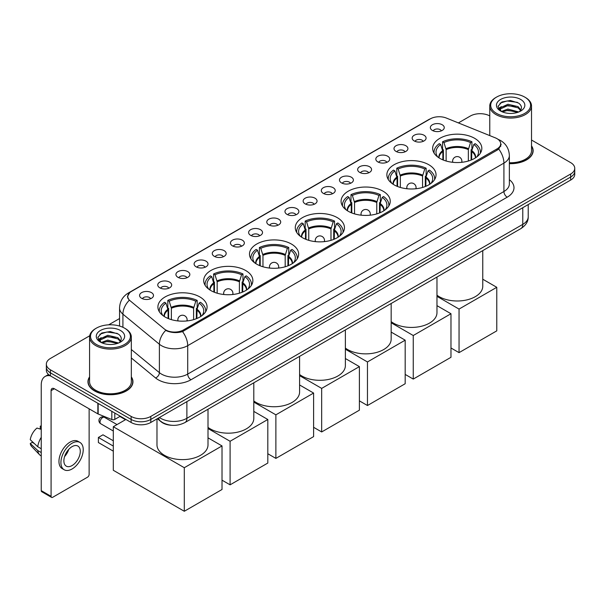 <?xml version="1.0" encoding="UTF-8"?>
<svg xmlns="http://www.w3.org/2000/svg" width="605" height="605" viewBox="0 0 605 605"><rect width="100%" height="100%" fill="white"/><g stroke="black" fill="none" stroke-linecap="round" stroke-linejoin="round"><path stroke-width="0.91" d="M291.459 244.065A24.586 14.195 0 0 0 264.665 240.987A24.586 14.195 0 0 0 249.487 254.1A24.586 14.195 0 0 0 256.686 264.143A24.586 14.195 0 0 0 283.48 267.221A24.586 14.195 0 0 0 298.658 254.1A24.586 14.195 0 0 0 291.459 244.065M428.839 164.749A24.586 14.195 0 0 0 402.045 161.679A24.586 14.195 0 0 0 386.867 174.792A24.586 14.195 0 0 0 394.067 184.827A24.586 14.195 0 0 0 420.861 187.905A24.586 14.195 0 0 0 436.039 174.792A24.586 14.195 0 0 0 428.839 164.749M383.041 191.188A24.586 14.195 0 0 0 356.247 188.11A24.586 14.195 0 0 0 341.076 201.231A24.586 14.195 0 0 0 348.276 211.266A24.586 14.195 0 0 0 375.07 214.344A24.586 14.195 0 0 0 390.248 201.231A24.586 14.195 0 0 0 383.041 191.188M337.25 217.626A24.586 14.195 0 0 0 310.456 214.548A24.586 14.195 0 0 0 295.278 227.662A24.586 14.195 0 0 0 302.485 237.704A24.586 14.195 0 0 0 329.279 240.782A24.586 14.195 0 0 0 344.457 227.662A24.586 14.195 0 0 0 337.25 217.626M245.668 270.503A24.586 14.195 0 0 0 218.874 267.425A24.586 14.195 0 0 0 203.696 280.538A24.586 14.195 0 0 0 210.895 290.582A24.586 14.195 0 0 0 237.689 293.652A24.586 14.195 0 0 0 252.867 280.538A24.586 14.195 0 0 0 245.668 270.503M199.877 296.942A24.586 14.195 0 0 0 173.083 293.864A24.586 14.195 0 0 0 157.905 306.977A24.586 14.195 0 0 0 165.105 317.012A24.586 14.195 0 0 0 191.898 320.09A24.586 14.195 0 0 0 207.076 306.977A24.586 14.195 0 0 0 199.877 296.942M474.63 138.318A24.586 14.195 0 0 0 447.836 135.24A24.586 14.195 0 0 0 432.658 148.354A24.586 14.195 0 0 0 439.858 158.389A24.586 14.195 0 0 0 466.652 161.467A24.586 14.195 0 0 0 481.83 148.354A24.586 14.195 0 0 0 474.63 138.318M414.206 140.927A6.957 4.016 180 0 1 412.829 139.793A6.957 4.016 180 0 1 415.128 134.802A6.957 4.016 180 0 1 424.045 135.248A6.957 4.016 180 0 1 425.428 139.793A6.957 4.016 180 0 1 414.206 140.927M423.197 141.343A4.174 2.412 0 0 0 422.078 140.171A4.174 2.412 0 0 0 417.964 139.558A4.174 2.412 0 0 0 415.053 141.343M396.033 151.416A6.957 4.016 180 0 1 394.657 150.282A6.957 4.016 180 0 1 396.956 145.291A6.957 4.016 180 0 1 405.872 145.737A6.957 4.016 180 0 1 407.256 150.282A6.957 4.016 180 0 1 396.033 151.416M405.025 151.84A4.174 2.412 0 0 0 403.906 150.66A4.174 2.412 0 0 0 399.792 150.048A4.174 2.412 0 0 0 396.88 151.84M377.86 161.913A6.957 4.016 180 0 1 376.484 160.779A6.957 4.016 180 0 1 378.783 155.78A6.957 4.016 180 0 1 387.699 156.234A6.957 4.016 180 0 1 389.083 160.779A6.957 4.016 180 0 1 377.86 161.913M386.852 162.329A4.174 2.412 0 0 0 385.733 161.157A4.174 2.412 0 0 0 381.619 160.544A4.174 2.412 0 0 0 378.707 162.329M359.688 172.402A6.957 4.016 180 0 1 358.311 171.268A6.957 4.016 180 0 1 360.61 166.277A6.957 4.016 180 0 1 369.526 166.723A6.957 4.016 180 0 1 370.91 171.268A6.957 4.016 180 0 1 359.688 172.402M368.679 172.818A4.174 2.412 0 0 0 367.56 171.646A4.174 2.412 0 0 0 363.446 171.034A4.174 2.412 0 0 0 360.535 172.818M341.515 182.892A6.957 4.016 180 0 1 340.139 181.757A6.957 4.016 180 0 1 342.438 176.766A6.957 4.016 180 0 1 351.354 177.212A6.957 4.016 180 0 1 352.738 181.757A6.957 4.016 180 0 1 341.515 182.892M350.507 183.315A4.174 2.412 0 0 0 349.387 182.135A4.174 2.412 0 0 0 345.274 181.53A4.174 2.412 0 0 0 342.362 183.315M323.342 193.388A6.957 4.016 180 0 1 321.966 192.254A6.957 4.016 180 0 1 324.265 187.255A6.957 4.016 180 0 1 333.181 187.709A6.957 4.016 180 0 1 334.565 192.254A6.957 4.016 180 0 1 323.342 193.388M332.334 193.804A4.174 2.412 0 0 0 331.215 192.632A4.174 2.412 0 0 0 327.101 192.019A4.174 2.412 0 0 0 324.189 193.804M305.17 203.877A6.957 4.016 180 0 1 303.793 202.743A6.957 4.016 180 0 1 306.092 197.752A6.957 4.016 180 0 1 315.016 198.198A6.957 4.016 180 0 1 316.392 202.743A6.957 4.016 180 0 1 305.17 203.877M314.161 204.293A4.174 2.412 0 0 0 313.042 203.121A4.174 2.412 0 0 0 308.928 202.509A4.174 2.412 0 0 0 306.017 204.293M286.997 214.374A6.957 4.016 180 0 1 285.62 213.232A6.957 4.016 180 0 1 287.92 208.241A6.957 4.016 180 0 1 296.843 208.687A6.957 4.016 180 0 1 298.22 213.232A6.957 4.016 180 0 1 286.997 214.374M295.989 214.79A4.174 2.412 0 0 0 294.869 213.61A4.174 2.412 0 0 0 290.755 213.005A4.174 2.412 0 0 0 287.844 214.79M268.824 224.863A6.957 4.016 180 0 1 267.448 223.729A6.957 4.016 180 0 1 269.747 218.73A6.957 4.016 180 0 1 278.671 219.184A6.957 4.016 180 0 1 280.047 223.729A6.957 4.016 180 0 1 268.824 224.863M277.816 225.279A4.174 2.412 0 0 0 276.697 224.107A4.174 2.412 0 0 0 272.583 223.495A4.174 2.412 0 0 0 269.671 225.279M250.651 235.353A6.957 4.016 180 0 1 249.275 234.218A6.957 4.016 180 0 1 251.582 229.227A6.957 4.016 180 0 1 260.498 229.673A6.957 4.016 180 0 1 261.874 234.218A6.957 4.016 180 0 1 250.651 235.353M259.643 235.768A4.174 2.412 0 0 0 258.524 234.596A4.174 2.412 0 0 0 254.41 233.984A4.174 2.412 0 0 0 251.499 235.768M232.479 245.849A6.957 4.016 180 0 1 231.102 244.707A6.957 4.016 180 0 1 233.409 239.716A6.957 4.016 180 0 1 242.325 240.162A6.957 4.016 180 0 1 243.702 244.707A6.957 4.016 180 0 1 232.479 245.849M241.478 246.265A4.174 2.412 0 0 0 240.351 245.085A4.174 2.412 0 0 0 236.237 244.48A4.174 2.412 0 0 0 233.326 246.265M214.306 256.338A6.957 4.016 180 0 1 212.93 255.204A6.957 4.016 180 0 1 215.236 250.205A6.957 4.016 180 0 1 224.152 250.659A6.957 4.016 180 0 1 225.529 255.204A6.957 4.016 180 0 1 214.306 256.338M223.305 256.754A4.174 2.412 0 0 0 222.179 255.582A4.174 2.412 0 0 0 218.065 254.97A4.174 2.412 0 0 0 215.153 256.754M196.133 266.828A6.957 4.016 180 0 1 194.757 265.693A6.957 4.016 180 0 1 197.064 260.702A6.957 4.016 180 0 1 205.98 261.148A6.957 4.016 180 0 1 207.356 265.693A6.957 4.016 180 0 1 196.133 266.828M205.133 267.244A4.174 2.412 0 0 0 204.006 266.071A4.174 2.412 0 0 0 199.9 265.459A4.174 2.412 0 0 0 196.98 267.244M177.961 277.324A6.957 4.016 180 0 1 176.584 276.183A6.957 4.016 180 0 1 178.891 271.191A6.957 4.016 180 0 1 187.807 271.637A6.957 4.016 180 0 1 189.183 276.183A6.957 4.016 180 0 1 177.961 277.324M186.96 277.74A4.174 2.412 0 0 0 185.833 276.561A4.174 2.412 0 0 0 181.727 275.956A4.174 2.412 0 0 0 178.808 277.74M159.788 287.814A6.957 4.016 180 0 1 158.412 286.679A6.957 4.016 180 0 1 160.718 281.68A6.957 4.016 180 0 1 169.634 282.134A6.957 4.016 180 0 1 171.011 286.679A6.957 4.016 180 0 1 159.788 287.814M168.787 288.23A4.174 2.412 0 0 0 167.661 287.057A4.174 2.412 0 0 0 163.554 286.445A4.174 2.412 0 0 0 160.643 288.23M141.615 298.303A6.957 4.016 180 0 1 140.239 297.168A6.957 4.016 180 0 1 142.546 292.177A6.957 4.016 180 0 1 151.462 292.623A6.957 4.016 180 0 1 152.838 297.168A6.957 4.016 180 0 1 141.615 298.303M150.615 298.719A4.174 2.412 0 0 0 149.488 297.547A4.174 2.412 0 0 0 145.381 296.934A4.174 2.412 0 0 0 142.47 298.719M432.378 130.438A6.957 4.016 180 0 1 431.002 129.296A6.957 4.016 180 0 1 433.301 124.305A6.957 4.016 180 0 1 442.217 124.751A6.957 4.016 180 0 1 443.601 129.296A6.957 4.016 180 0 1 432.378 130.438M441.37 130.854A4.174 2.412 0 0 0 440.251 129.682A4.174 2.412 0 0 0 436.137 129.069A4.174 2.412 0 0 0 433.225 130.854M495.359 137.864A12.523 7.23 180 0 1 497.03 138.674A12.523 7.23 180 0 1 500.698 143.786A12.523 7.23 180 0 1 497.03 148.898L183.444 329.952A12.523 7.23 180 0 1 164.326 328.984L130.014 300.693A12.523 7.23 180 0 1 127.746 296.548A12.523 7.23 180 0 1 131.414 291.428L430.314 118.86A12.523 7.23 180 0 1 446.354 118.051L495.359 137.864M171.654 425.27A13.915 8.031 180 0 1 161.225 421.867L157.361 418.683M89.578 376.9A22.498 12.992 0 0 0 87.959 381.747A22.498 12.992 0 0 0 94.546 390.936A22.498 12.992 0 0 0 119.064 393.749A22.498 12.992 0 0 0 132.956 381.747A22.498 12.992 0 0 0 131.33 376.9M501.19 144.315L498.739 149.027L497.522 149.919L182.521 331.593C177.288 333.098 172.138 332.909 167.078 331.033L165.725 330.375A16.237 10.86 129.5 0 0 159.387 344.237L122.913 314.161A18.558 10.716 180 0 1 119.556 308.021L119.556 326.05M89.699 335.783L50.427 358.455A13.915 8.031 0 0 0 46.351 364.134L46.351 370.192A13.915 8.031 0 0 0 50.427 375.879L131.119 422.464L131.119 419.431A13.915 8.031 0 0 0 150.804 419.431L570.674 177.023A13.915 8.031 0 0 0 574.75 171.344A13.915 8.031 0 0 1 570.674 177.023L150.804 419.431A13.915 8.031 0 0 1 131.119 419.431L50.427 372.846L131.119 419.431L131.119 416.406A13.915 8.031 0 0 0 150.804 416.406L570.674 173.998A13.915 8.031 0 0 0 574.75 168.311A13.915 8.031 0 0 0 570.674 162.632L531.523 140.027M46.351 367.167A13.915 8.031 0 0 0 50.427 372.846A13.915 8.031 0 0 1 46.351 367.167M122.913 327.297L122.913 314.161A16.237 10.86 129.5 0 1 129.205 300.345L127.428 296.541L129.72 292.638M509.357 163.668A22.498 12.992 0 0 0 533.141 150.698A22.498 12.992 0 0 0 531.523 145.858M489.77 115.926A13.915 8.031 0 0 0 470.297 116.047L458.393 122.921M119.556 318.54L108.673 324.825M46.351 364.134A13.915 8.031 0 0 0 50.427 369.814L131.119 416.406M131.119 422.464A13.915 8.031 0 0 0 150.804 422.464L570.674 180.056A13.915 8.031 0 0 0 574.75 174.376L574.75 168.311M496.539 113.392A19.95 11.518 0 0 0 524.747 113.392A19.95 11.518 0 0 0 524.754 97.103A19.95 11.518 0 0 0 524.747 97.103L525.405 97.481A20.872 12.055 0 0 1 531.523 106.004A20.872 12.055 0 0 1 518.636 117.143A20.872 12.055 0 0 1 495.881 114.526A20.872 12.055 0 0 1 489.77 106.004A20.872 12.055 0 0 1 495.881 97.481L496.539 97.103A19.95 11.518 0 0 0 496.539 113.392M509.357 162.73A20.872 12.055 0 0 0 531.523 150.698L531.523 106.004M509.357 163.531A22.264 12.856 0 0 0 532.914 150.698A22.264 12.856 0 0 0 531.523 146.228M501.379 111.441L507.935 109.066L518.78 111.963M502.362 111.902L507.935 110.269L517.653 112.379M501.182 111.358L500.161 109.104L500.517 107.728L507.935 104.257L518.061 106.624L520.837 109.913M500.191 110.692L500.161 109.104M500.229 109.702L500.517 108.93L507.935 105.459L518.061 107.826L520.519 110.412M519.219 111.781A10.482 6.05 0 0 0 519.665 111.38C522.342 108.469 521.986 105.693 518.606 103.062L510.408 100.483L501.946 101.958L498.021 106.314L500.569 110.972M520.686 99.454A14.195 8.198 0 0 0 500.637 99.432A14.195 8.198 0 0 0 500.547 111.01A14.195 8.198 0 0 0 500.607 111.04A14.195 8.198 0 0 0 520.746 111.01A14.195 8.198 0 0 0 520.686 99.454M520.557 111.116L521.578 110.42M525.405 97.481L524.754 97.103A19.95 11.518 0 0 0 496.539 97.103M500.002 103.153L507.103 100.975L517.434 102.351M498.633 109.006L500.569 107.637M503.776 106.389L507.103 105.784L515.46 106.495M503.776 111.199L507.103 110.594L515.46 111.312M498.414 108.62L501.379 106.631M442.852 159.856L442.852 151.507L440.667 144.466A21.243 12.266 0 0 0 437.188 156.181A21.243 12.266 0 0 0 437.725 156.982M443.389 160.075L443.389 149.821L442.565 149.344L442.565 141.774A23.194 13.393 0 0 1 471.923 141.774L470.539 142.568A21.243 12.266 0 0 0 443.949 142.568L446.127 149.609L446.127 161.013M468.353 161.013L468.353 149.609L470.539 142.568M436.969 295.202A25.516 14.732 0 0 0 439.2 296.677A25.516 14.732 0 0 0 467.007 299.868A25.516 14.732 0 0 0 482.76 286.263L482.76 250.614M471.923 141.774L471.923 149.344L471.098 149.821L471.098 160.075M440.667 144.466L439.283 143.665A23.194 13.393 0 0 0 434.05 152.142A23.194 13.393 0 0 0 434.118 153.171M443.949 142.568L442.565 141.774M480.37 153.171A23.194 13.393 0 0 0 480.438 152.142A23.194 13.393 0 0 0 475.205 143.665L473.813 144.466L471.794 150.615L471.635 159.856M476.763 156.982A21.243 12.266 0 0 0 477.3 156.181A21.243 12.266 0 0 0 473.813 144.466M459.044 352.639L459.044 309.079L496.773 287.307L496.773 330.859L459.044 352.639L450.975 347.981M459.044 309.079L436.969 296.337M482.76 279.215L496.773 287.307M397.054 186.295L397.054 177.946L394.876 170.905A21.243 12.266 0 0 0 391.39 182.619A21.243 12.266 0 0 0 391.927 183.421M397.598 186.514L397.598 176.259L396.774 175.783L396.774 168.205A23.194 13.393 0 0 1 426.132 168.205L424.748 169.007A21.243 12.266 0 0 0 398.158 169.007L400.336 176.047L400.336 187.452M422.562 187.452L422.562 176.047L424.748 169.007M391.17 321.641A25.516 14.732 0 0 0 393.409 323.115A25.516 14.732 0 0 0 421.216 326.307A25.516 14.732 0 0 0 436.969 312.702L436.969 277.052M426.132 168.205L426.132 175.783L425.307 176.259L425.307 186.514M394.876 170.905L393.492 170.103A23.194 13.393 0 0 0 388.259 178.581A23.194 13.393 0 0 0 388.327 179.609M398.158 169.007L396.774 168.205M434.579 179.609A23.194 13.393 0 0 0 434.647 178.581A23.194 13.393 0 0 0 429.414 170.103L428.022 170.905L426.003 177.053L425.844 186.295M430.972 183.421A21.243 12.266 0 0 0 431.509 182.619A21.243 12.266 0 0 0 428.022 170.905M413.253 379.078L413.253 335.518L450.975 313.738L450.975 357.298L413.253 379.078L405.184 374.419M413.253 335.518L391.17 322.775M436.969 305.654L450.975 313.738M351.263 212.733L351.263 204.377L349.085 197.343A21.243 12.266 0 0 0 345.599 209.058A21.243 12.266 0 0 0 346.136 209.859M351.808 212.952L351.808 202.698L350.983 202.221L350.983 194.644A23.194 13.393 0 0 1 380.341 194.644L378.949 195.445A21.243 12.266 0 0 0 352.367 195.445L354.545 202.486L354.545 213.89M376.771 213.89L376.771 202.486L378.949 195.445M345.379 348.079A25.516 14.732 0 0 0 347.618 349.554A25.516 14.732 0 0 0 375.425 352.745A25.516 14.732 0 0 0 391.17 339.14L391.17 303.491M380.341 194.644L380.341 202.221L379.516 202.698L379.516 212.952M349.085 197.343L347.701 196.542A23.194 13.393 0 0 0 342.468 205.012A23.194 13.393 0 0 0 342.536 206.048M352.367 195.445L350.983 194.644M388.788 206.048A23.194 13.393 0 0 0 388.856 205.012A23.194 13.393 0 0 0 383.615 196.542L382.231 197.343L380.205 203.492L380.053 212.733M385.181 209.859A21.243 12.266 0 0 0 385.718 209.058A21.243 12.266 0 0 0 382.231 197.343M367.462 405.516L367.462 361.956L405.184 340.176L405.184 383.736L367.462 405.516L359.393 400.858M367.462 361.956L345.379 349.206M391.17 332.092L405.184 340.176M305.472 239.172L305.472 230.815L303.294 223.774A21.243 12.266 0 0 0 299.808 235.496A21.243 12.266 0 0 0 300.345 236.298M306.009 239.391L306.009 229.136L305.185 228.66L305.185 221.082A23.194 13.393 0 0 1 334.542 221.082L333.158 221.884A21.243 12.266 0 0 0 306.576 221.884L308.754 228.924L308.754 240.329M330.98 240.329L330.98 228.924L333.158 221.884M299.588 374.518A25.516 14.732 0 0 0 301.827 375.992A25.516 14.732 0 0 0 329.634 379.184A25.516 14.732 0 0 0 345.379 365.579L345.379 329.929M334.542 221.082L334.542 228.66L333.718 229.136L333.718 239.391M303.294 223.774L301.91 222.98A23.194 13.393 0 0 0 296.669 231.45A23.194 13.393 0 0 0 296.737 232.486M306.576 221.884L305.185 221.082M342.99 232.486A23.194 13.393 0 0 0 343.065 231.45A23.194 13.393 0 0 0 337.824 222.98L336.44 223.774L334.414 229.93L334.262 239.172M339.39 236.298A21.243 12.266 0 0 0 339.927 235.496A21.243 12.266 0 0 0 336.44 223.774M321.671 431.955L321.671 388.395L359.393 366.615L359.393 410.175L321.671 431.955L313.602 427.296M321.671 388.395L299.588 375.644M345.379 358.531L359.393 366.615M259.681 265.61L259.681 257.254L257.503 250.213A21.243 12.266 0 0 0 254.017 261.935A21.243 12.266 0 0 0 254.554 262.736M260.218 265.829L260.218 255.575L259.394 255.098L259.394 247.521A23.194 13.393 0 0 1 288.751 247.521L287.367 248.322A21.243 12.266 0 0 0 260.778 248.322L262.963 255.363L262.963 266.767M285.189 266.767L285.189 255.363L287.367 248.322M253.798 400.956A25.516 14.732 0 0 0 256.036 402.431A25.516 14.732 0 0 0 283.836 405.622A25.516 14.732 0 0 0 299.588 392.01L299.588 356.368M288.751 247.521L288.751 255.098L287.927 255.575L287.927 265.829M257.503 250.213L256.119 249.419A23.194 13.393 0 0 0 250.878 257.889A23.194 13.393 0 0 0 250.946 258.925M260.778 248.322L259.394 247.521M297.199 258.925A23.194 13.393 0 0 0 297.267 257.889A23.194 13.393 0 0 0 292.034 249.419L290.65 250.213L288.623 256.369L288.472 265.61M293.599 262.736A21.243 12.266 0 0 0 294.136 261.935A21.243 12.266 0 0 0 290.65 250.213M275.88 458.393L275.88 414.833L313.602 393.053L313.602 436.613L275.88 458.393L267.811 453.735M275.88 414.833L253.798 402.083M299.588 384.962L313.602 393.053M213.89 292.049L213.89 283.692L211.712 276.651A21.243 12.266 0 0 0 208.226 288.373A21.243 12.266 0 0 0 208.763 289.167M214.427 292.268L214.427 282.013L213.603 281.537L213.603 273.959A23.194 13.393 0 0 1 242.96 273.959L241.576 274.761A21.243 12.266 0 0 0 214.987 274.761L217.172 281.801L217.172 293.206M239.398 293.206L239.398 281.801L241.576 274.761M208.007 427.395A25.516 14.732 0 0 0 210.245 428.869A25.516 14.732 0 0 0 238.045 432.061A25.516 14.732 0 0 0 253.798 418.448L253.798 382.806M242.96 273.959L242.96 281.537L242.136 282.013L242.136 292.268M211.712 276.651L210.321 275.857A23.194 13.393 0 0 0 205.087 284.327A23.194 13.393 0 0 0 205.155 285.363M214.987 274.761L213.603 273.959M251.408 285.363A23.194 13.393 0 0 0 251.476 284.327A23.194 13.393 0 0 0 246.243 275.857L244.859 276.651L242.832 282.8L242.673 292.049M247.8 289.167A21.243 12.266 0 0 0 248.337 288.373A21.243 12.266 0 0 0 244.859 276.651M230.089 484.832L230.089 441.272L267.811 419.492L267.811 463.052L230.089 484.832L222.02 480.173M230.089 441.272L208.007 428.522M253.798 411.4L267.811 419.492M168.099 318.487L168.099 310.131L165.914 303.09A21.243 12.266 0 0 0 162.435 314.812A21.243 12.266 0 0 0 162.972 315.606M168.636 318.706L168.636 308.452L167.812 307.975L167.812 300.398A23.194 13.393 0 0 1 197.17 300.398L195.786 301.199A21.243 12.266 0 0 0 169.196 301.199L171.374 308.24L171.374 319.644M193.608 319.644L193.608 308.24L195.786 301.199M156.975 418.902L156.975 444.887A25.516 14.732 0 0 0 164.447 455.308A25.516 14.732 0 0 0 192.254 458.499A25.516 14.732 0 0 0 208.007 444.887L208.007 409.245M197.17 300.398L197.17 307.975L196.345 308.452L196.345 318.706M165.914 303.09L164.53 302.288A23.194 13.393 0 0 0 159.296 310.766A23.194 13.393 0 0 0 159.365 311.802M169.196 301.199L167.812 300.398M205.617 311.802A23.194 13.393 0 0 0 205.685 310.766A23.194 13.393 0 0 0 200.452 302.288L199.068 303.09L197.041 309.238L196.882 318.487M202.01 315.606A21.243 12.266 0 0 0 202.546 314.812A21.243 12.266 0 0 0 199.068 303.09M113.309 451.156L98.388 442.542L98.388 437.468L113.309 446.082M184.298 511.27L184.298 467.71L222.02 445.93L222.02 489.49L184.298 511.27L113.309 470.289L113.309 426.729L125.908 419.454M184.298 467.71L113.309 426.729M208.007 437.839L222.02 445.93M98.388 437.468L102.979 434.814L113.309 440.78M119.873 416.459L125.477 419.704M114.799 413.041L114.799 419.386L120.297 416.217M50.268 375.788A18.558 10.716 -120 0 0 45.088 376.476A18.558 10.716 -120 0 0 41.246 384.969L41.246 490.647L51.085 496.327L51.085 390.648A4.636 2.677 60 0 1 52.045 388.523A4.636 2.677 60 0 1 54.367 388.758L97.851 413.858L97.851 403.255M51.085 496.327A2.322 1.339 120 0 0 51.561 497.386L41.722 491.706A2.322 1.339 -60 0 1 41.246 490.647M51.561 497.386A2.322 1.339 120 0 0 52.726 497.272L87.498 477.201A2.322 1.339 120 0 0 89.132 474.358L89.132 408.829M114.799 419.386A2.322 1.339 180 0 1 111.834 419.537L98.161 414.009A2.322 1.339 180 0 1 97.851 413.858M72.078 465.57A11.601 6.693 120 0 0 79.656 455.353A11.601 6.693 120 0 0 77.879 446.059A11.601 6.693 120 0 0 72.078 446.634A11.601 6.693 120 0 0 64.501 456.851A11.601 6.693 120 0 0 66.278 466.145A11.601 6.693 120 0 0 72.078 465.57M64.584 456.578A11.601 6.693 120 0 0 68.743 449.371M41.246 426.472L40.263 426.17L40.263 428.499L41.246 429.074M79.966 442.444L78 441.302A15.775 9.105 120 0 0 70.112 442.089A15.775 9.105 120 0 0 59.804 455.988A15.775 9.105 120 0 0 62.224 468.625L64.191 469.76A15.775 9.105 120 0 0 72.078 468.981A15.775 9.105 120 0 0 82.378 455.081A15.775 9.105 120 0 0 79.966 442.444A15.775 9.105 120 0 0 72.078 443.223A15.775 9.105 120 0 0 61.771 457.123A15.775 9.105 120 0 0 64.191 469.76M41.246 437.317A15.306 8.841 120 0 0 37.76 446.747L30.25 439.722A12.062 6.965 120 0 1 36.981 428.068L41.246 429.361M41.246 448.759L37.76 446.747M34.311 443.526L32.269 442.346L30.25 443.51L37.76 450.536L41.246 452.548M37.76 450.536A15.306 8.841 120 0 0 39.65 454.809A15.306 8.841 120 0 0 40.807 455.724L41.246 455.973M41.246 425.897A12.062 6.965 120 0 0 40.263 426.17M30.25 443.51A12.062 6.965 120 0 0 31.679 446.513L39.65 454.809M96.354 344.442A19.95 11.518 0 0 0 124.562 344.442A19.95 11.518 0 0 0 124.562 328.152L125.22 328.53A20.872 12.055 0 0 1 131.33 337.053A20.872 12.055 0 0 1 118.444 348.185A20.872 12.055 0 0 1 95.696 345.576A20.872 12.055 0 0 1 89.578 337.053A20.872 12.055 0 0 1 95.696 328.53L96.354 328.152A19.95 11.518 0 0 0 96.354 344.442M89.578 337.053L89.578 381.747A20.872 12.055 0 0 0 95.696 390.27A20.872 12.055 0 0 0 118.444 392.879A20.872 12.055 0 0 0 131.33 381.747L131.33 337.053M89.578 377.27A22.264 12.856 0 0 0 88.186 381.747A22.264 12.856 0 0 0 94.713 390.838A22.264 12.856 0 0 0 118.981 393.628A22.264 12.856 0 0 0 132.722 381.747A22.264 12.856 0 0 0 131.33 377.27M101.179 342.498L107.743 340.108L118.588 343.012M102.169 342.952L107.743 341.311L117.468 343.421M100.997 342.407L99.976 340.154L100.332 338.777L107.743 335.299L117.869 337.666L120.652 340.955M99.999 341.742L99.976 340.154M100.044 340.751L100.332 339.98L107.743 336.501L117.869 338.868L120.335 341.454M119.034 342.823A10.482 6.05 0 0 0 119.48 342.43C122.15 339.511 121.802 336.743 118.421 334.111L110.216 331.532L101.761 333L97.829 337.356L100.377 342.022M120.493 330.496A14.195 8.198 0 0 0 100.453 330.481A14.195 8.198 0 0 0 100.354 342.052A14.195 8.198 0 0 0 100.422 342.09A14.195 8.198 0 0 0 120.554 342.052A14.195 8.198 0 0 0 120.493 330.496M120.372 342.158L121.393 341.462M125.22 328.53L124.562 328.152A19.95 11.518 0 0 0 96.354 328.152M99.817 334.202L106.919 332.016L117.249 333.4M98.441 340.055L100.385 338.679M103.584 337.431L106.919 336.826L115.275 337.545M103.584 342.241L106.919 341.636L115.275 342.354M98.229 339.67L101.186 337.681M183.444 329.952L183.444 331.23M497.03 148.898L497.03 150.199M509.357 179.693A23.194 13.393 180 0 1 507.202 197.192L190.983 379.759A4.636 2.677 60 0 1 187.709 374.079L503.92 191.513A18.558 10.716 0 0 0 509.357 183.935L509.357 155.53A18.558 10.716 180 0 1 503.92 163.108A16.237 9.377 -120 0 0 498.739 149.027M190.983 379.759A23.194 13.393 180 0 1 158.185 379.759A23.194 13.393 180 0 1 155.583 377.974L131.33 357.971M161.467 374.079A18.558 10.716 0 0 0 187.709 374.079L187.709 345.667A18.558 10.716 180 0 1 161.467 345.667A18.558 10.716 180 0 1 159.387 344.237L159.387 372.65A18.558 10.716 0 0 0 161.467 374.079M509.357 155.53C509.039 148.86 506.113 143.854 500.562 140.519L498.217 139.377A16.237 7.6 112 0 0 497.998 139.301M182.521 331.593A16.237 9.377 60 0 1 187.709 345.667L503.92 163.108L503.92 191.513A4.636 2.677 60 0 0 507.202 197.192M130.037 292.381A16.237 9.377 -120 0 0 128.351 293.009C122.8 296.344 119.866 301.351 119.556 308.021M128.351 293.009L428.953 119.465A16.237 9.377 60 0 1 430.178 118.943M150.804 416.406L150.804 422.464M570.674 173.998L570.674 180.056M50.427 369.814L50.427 375.879M131.33 349.516L159.387 372.65A4.636 3.101 -50.5 0 1 155.583 377.974M159.395 417.503A18.558 10.716 0 0 0 160.643 418.297A18.558 10.716 0 0 0 186.885 418.297L522.78 224.372A18.558 10.716 0 0 0 528.218 216.794C528.354 221.4 525.904 225.34 520.86 228.622L184.964 422.547A9.279 5.354 60 0 0 186.885 418.297L186.885 401.629M522.78 207.704L522.78 224.372A9.279 5.354 60 0 1 520.86 228.622M158.646 417.934A9.279 6.209 129.5 0 0 160.264 420.951L157.444 418.63M442.852 151.507A18.188 10.497 0 0 0 439.056 157.905M468.353 149.609A18.188 10.497 0 0 0 446.127 149.609M442.694 150.615A18.4 10.625 0 0 0 438.875 157.792M468.512 148.724A18.4 10.625 0 0 0 445.976 148.724M475.606 157.792A18.4 10.625 0 0 0 471.794 150.615M475.432 157.905A18.188 10.497 0 0 0 471.635 151.507M453.016 162.337A4.636 2.677 180 0 1 452.608 161.232L452.608 162.291M461.88 162.291L461.88 161.232A4.636 2.677 180 0 1 461.471 162.337M397.054 177.946A18.188 10.497 0 0 0 393.265 184.343M422.562 176.047A18.188 10.497 0 0 0 400.336 176.047M396.903 177.053A18.4 10.625 0 0 0 393.084 184.23M422.721 175.155A18.4 10.625 0 0 0 400.185 175.155M429.815 184.23A18.4 10.625 0 0 0 426.003 177.053M429.633 184.343A18.188 10.497 0 0 0 425.844 177.946M407.226 188.775A4.636 2.677 180 0 1 406.81 187.671L406.81 188.73M416.089 188.73L416.089 187.671A4.636 2.677 180 0 1 415.673 188.775M351.263 204.377A18.188 10.497 0 0 0 347.474 210.782M376.771 202.486A18.188 10.497 0 0 0 354.545 202.486M351.112 203.492A18.4 10.625 0 0 0 347.293 210.669M376.93 201.594A18.4 10.625 0 0 0 354.394 201.594M384.024 210.669A18.4 10.625 0 0 0 380.205 203.492M383.842 210.782A18.188 10.497 0 0 0 380.053 204.377M361.435 215.214A4.636 2.677 180 0 1 361.019 214.102L361.019 215.168M370.298 215.168L370.298 214.102A4.636 2.677 180 0 1 369.882 215.214M305.472 230.815A18.188 10.497 0 0 0 301.683 237.22M330.98 228.924A18.188 10.497 0 0 0 308.754 228.924M305.321 229.93A18.4 10.625 0 0 0 301.502 237.099M331.132 228.032A18.4 10.625 0 0 0 308.595 228.032M338.233 237.099A18.4 10.625 0 0 0 334.414 229.93M338.051 237.22A18.188 10.497 0 0 0 334.262 230.815M315.644 241.652A4.636 2.677 180 0 1 315.228 240.54L315.228 241.607M324.507 241.607L324.507 240.54A4.636 2.677 180 0 1 324.091 241.652M259.681 257.254A18.188 10.497 0 0 0 255.892 263.659M285.189 255.363A18.188 10.497 0 0 0 262.963 255.363M259.53 256.369A18.4 10.625 0 0 0 255.711 263.538M285.341 254.471A18.4 10.625 0 0 0 262.804 254.471M292.442 263.538A18.4 10.625 0 0 0 288.623 256.369M292.26 263.659A18.188 10.497 0 0 0 288.472 257.254M269.853 268.083A4.636 2.677 180 0 1 269.437 266.979L269.437 268.045M278.716 268.045L278.716 266.979A4.636 2.677 180 0 1 278.3 268.083M213.89 283.692A18.188 10.497 0 0 0 210.101 290.098M239.398 281.801A18.188 10.497 0 0 0 217.172 281.801M213.731 282.8A18.4 10.625 0 0 0 209.92 289.976M239.55 280.909A18.4 10.625 0 0 0 217.013 280.909M246.651 289.976A18.4 10.625 0 0 0 242.832 282.8M246.469 290.098A18.188 10.497 0 0 0 242.673 283.692M224.054 294.522A4.636 2.677 180 0 1 223.646 293.417L223.646 294.484M232.925 294.484L232.925 293.417A4.636 2.677 180 0 1 232.509 294.522M168.099 310.131A18.188 10.497 0 0 0 164.303 316.528M193.608 308.24A18.188 10.497 0 0 0 171.374 308.24M167.94 309.238A18.4 10.625 0 0 0 164.121 316.415M193.759 307.348A18.4 10.625 0 0 0 171.223 307.348M200.852 316.415A18.4 10.625 0 0 0 197.041 309.238M200.679 316.528A18.188 10.497 0 0 0 196.882 310.131M117.022 424.581L104.506 417.359A3.713 2.14 120 0 0 102.653 417.541A3.713 2.14 120 0 0 100.029 422.086A3.713 2.14 120 0 0 100.793 423.787L113.309 431.01M178.263 320.96A4.636 2.677 180 0 1 177.855 319.856L177.855 320.922M187.126 320.922L187.126 319.856A4.636 2.677 180 0 1 186.718 320.96M51.085 390.648L54.367 388.758M98.161 403.437L98.161 414.009M111.834 419.537L111.834 411.324M127.746 296.548L127.746 298.159M500.698 143.786L500.698 146.448M428.953 119.465L431.925 118.081M184.964 422.547C177.499 426.298 170.035 426.298 162.564 422.547L160.264 420.951M528.218 216.794L528.218 204.566M532.914 152.558L532.914 150.698M489.77 135.603L489.77 106.004M434.05 153.057L434.05 152.142M480.438 153.057L480.438 152.142M461.88 161.232A4.636 4.636 0 0 0 454.922 157.209A4.636 4.636 0 0 0 452.608 161.232M388.259 179.496L388.259 178.581M434.647 179.496L434.647 178.581M416.089 187.671A4.636 4.636 0 0 0 409.131 183.648A4.636 4.636 0 0 0 406.81 187.671M342.468 205.934L342.468 205.012M388.856 205.934L388.856 205.012M370.298 214.102A4.636 4.636 0 0 0 363.34 210.086A4.636 4.636 0 0 0 361.019 214.102M296.669 232.373L296.669 231.45M343.065 232.373L343.065 231.45M324.507 240.54A4.636 4.636 0 0 0 317.549 236.525A4.636 4.636 0 0 0 315.228 240.54M250.878 258.811L250.878 257.889M297.267 258.811L297.267 257.889M278.716 266.979A4.636 4.636 0 0 0 271.758 262.963A4.636 4.636 0 0 0 269.437 266.979M205.087 285.25L205.087 284.327M251.476 285.25L251.476 284.327M232.925 293.417A4.636 4.636 0 0 0 225.96 289.402A4.636 4.636 0 0 0 223.646 293.417M159.296 311.688L159.296 310.766M205.685 311.688L205.685 310.766M104.506 417.359A3.713 3.713 0 0 0 98.94 420.573A3.713 3.713 0 0 0 100.793 423.787M187.126 319.856A4.636 4.636 0 0 0 180.169 315.84A4.636 4.636 0 0 0 177.855 319.856M45.088 376.476L48.513 374.495M132.722 383.608L132.722 381.747M88.186 383.608L88.186 381.747"/></g></svg>
